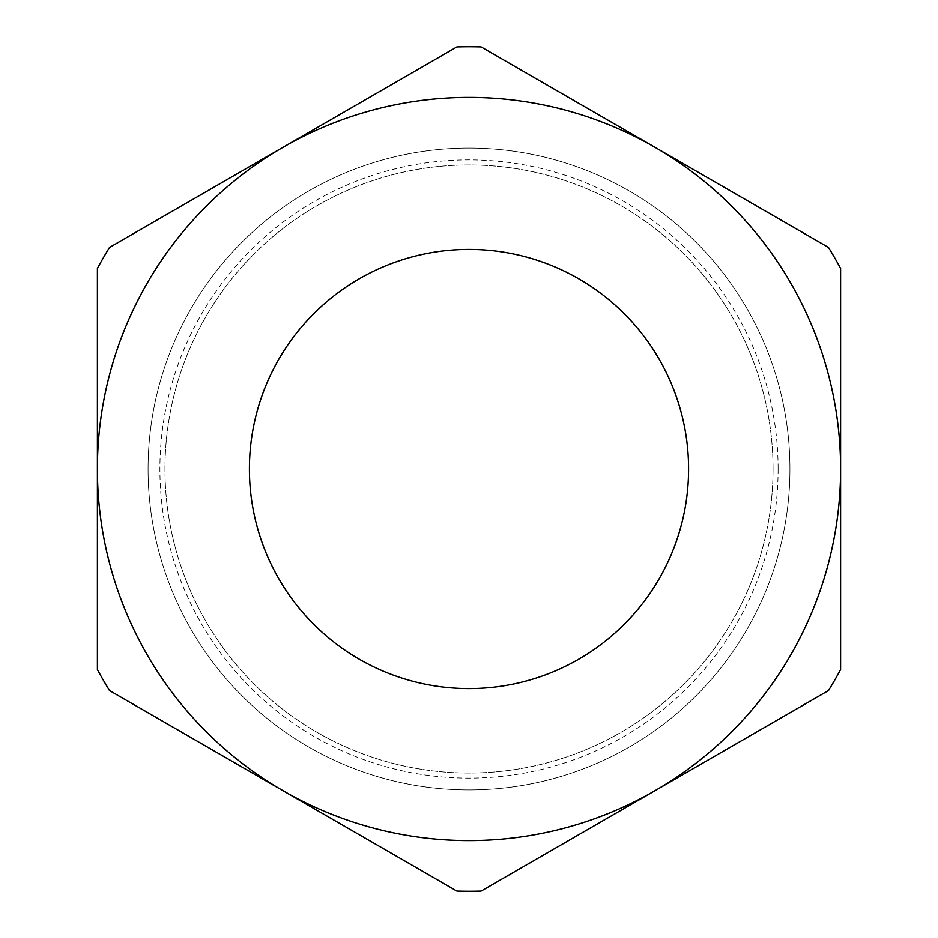 <?xml version="1.0" encoding="UTF-8"?>
<svg xmlns="http://www.w3.org/2000/svg" width="938" height="938" viewBox="0 0 938 938"><rect width="100%" height="100%" fill="white"/><g stroke="black" fill="none" stroke-linecap="round" stroke-linejoin="round"><path stroke-width="0.7" stroke-dasharray="4.69 3.52" d="M688.586 469A219.586 219.586 0 0 0 469 249.414A219.586 219.586 0 0 0 249.414 469A219.586 219.586 0 0 0 469 688.586A219.586 219.586 0 0 0 688.586 469M789.925 469A320.925 320.925 0 0 1 469 789.925A320.925 320.925 0 0 1 148.075 469A320.925 320.925 0 0 1 469 148.075A320.925 320.925 0 0 1 789.925 469A320.925 320.925 0 0 1 469 789.925A320.925 320.925 0 0 1 148.075 469A320.925 320.925 0 0 1 469 148.075A320.925 320.925 0 0 1 789.925 469A320.925 320.925 0 0 1 469 789.925A320.925 320.925 0 0 1 148.075 469A320.925 320.925 0 0 1 469 148.075A320.925 320.925 0 0 1 789.925 469A320.925 320.925 0 0 1 469 789.925A320.925 320.925 0 0 1 148.075 469A320.925 320.925 0 0 1 469 148.075A320.925 320.925 0 0 1 789.925 469M773.041 469A304.041 304.041 0 0 1 469 773.041A304.041 304.041 0 0 1 164.959 469A304.041 304.041 0 0 1 469 164.959A304.041 304.041 0 0 1 773.041 469A304.041 304.041 0 0 1 469 773.041A304.041 304.041 0 0 1 164.959 469A304.041 304.041 0 0 1 469 164.959A304.041 304.041 0 0 1 773.041 469M778.106 469A309.106 309.106 0 0 1 469 778.106A309.106 309.106 0 0 1 159.894 469A309.106 309.106 0 0 1 469 159.894A309.106 309.106 0 0 1 778.106 469M456.9 891.1L283.194 790.816A371.6 371.6 0 0 1 283.194 147.184A371.6 371.6 0 0 1 840.6 469A371.6 371.6 0 0 1 283.194 790.816L109.5 690.532M97.4 669.568L97.4 268.432M828.5 690.532L481.1 891.1M840.6 268.432L840.6 669.568M481.1 46.9L828.5 247.468M109.5 247.468L456.9 46.9"/><path stroke-width="1.41" d="M688.586 469A219.586 219.586 0 0 0 469 249.414A219.586 219.586 0 0 0 249.414 469A219.586 219.586 0 0 0 469 688.586A219.586 219.586 0 0 0 688.586 469M97.4 669.568A422.276 422.276 0 0 0 109.5 690.532L283.194 790.816A371.6 371.6 0 0 0 840.6 469A371.6 371.6 0 0 0 283.194 147.184A371.6 371.6 0 0 0 283.194 790.816L456.9 891.1A422.276 422.276 0 0 0 481.1 891.1L828.5 690.532A422.276 422.276 0 0 0 840.6 669.568L840.6 268.432A422.276 422.276 0 0 0 828.5 247.468L481.1 46.9A422.276 422.276 0 0 0 456.9 46.9L109.5 247.468A422.276 422.276 0 0 0 97.4 268.432L97.4 669.568"/></g></svg>
